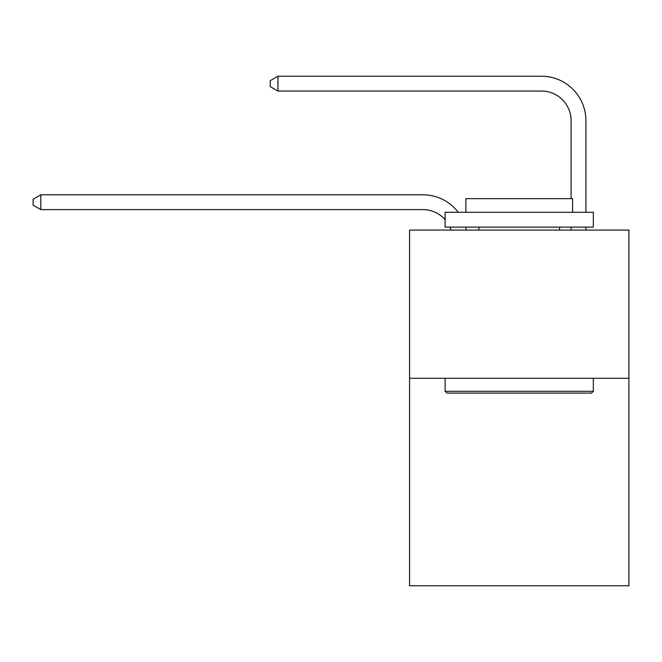 <?xml version="1.0" encoding="UTF-8"?>
<svg xmlns="http://www.w3.org/2000/svg" width="662" height="662" viewBox="0 0 662 662"><rect width="100%" height="100%" fill="white"/><g stroke="black" fill="none" stroke-linecap="round" stroke-linejoin="round"><path stroke-width="0.99" d="M628.9 378.275L628.9 585.771L409.555 585.771L409.555 230.07L628.9 230.07L628.9 378.275L409.555 378.275M451.07 230.07A29.641 29.641 -25 0 0 449.928 227.107A29.641 29.641 -41.9 0 1 451.07 230.07M422.886 209.614A29.641 29.641 -41.9 0 1 445.121 219.652A29.641 29.641 -25 0 0 422.886 209.614L40.804 209.614L33.1 205.17L33.1 199.245L40.804 194.793L422.886 194.793A44.462 44.462 138.1 0 1 458.236 212.287M571.099 198.65L571.099 120.691A29.641 29.641 36.1 0 0 541.458 91.05L277.941 91.05L270.237 86.606L270.237 80.673L277.941 76.229L541.458 76.229A44.462 44.462 49.4 0 1 585.92 120.691L585.92 212.287M446.9 393.096L445.121 391.325L593.326 391.325L591.555 393.096L446.9 393.096M593.326 212.287L593.326 227.107L445.121 227.107L445.121 212.287L593.326 212.287M465.874 212.287L465.874 198.65L572.58 198.65L572.58 212.287M593.326 378.275L593.326 391.325M445.121 378.275L445.121 391.325M559.539 227.107L559.539 230.07M478.916 227.107L478.916 230.07M40.804 194.793L422.886 194.793L40.804 194.793L422.886 194.793L40.804 194.793L422.886 194.793L40.804 194.793L422.886 194.793L40.804 194.793L422.886 194.793L40.804 194.793L422.886 194.793L40.804 194.793L422.886 194.793L40.804 194.793L422.886 194.793L40.804 194.793L422.886 194.793L40.804 194.793L422.886 194.793L40.804 194.793L422.886 194.793L40.804 194.793L422.886 194.793L40.804 194.793L422.886 194.793L40.804 194.793L422.886 194.793L40.804 194.793L422.886 194.793L40.804 194.793L422.886 194.793L40.804 194.793L422.886 194.793L40.804 194.793L422.886 194.793L40.804 194.793L422.886 194.793L40.804 194.793L422.886 194.793L40.804 194.793L422.886 194.793L40.804 194.793L422.886 194.793L40.804 194.793L40.804 209.614M571.099 120.691A29.641 29.641 -130.6 0 0 541.458 91.05A29.641 29.641 -130.6 0 1 571.099 120.691A29.641 29.641 -130.6 0 0 541.458 91.05A29.641 29.641 -130.6 0 1 571.099 120.691A29.641 29.641 -130.6 0 0 541.458 91.05A29.641 29.641 -130.6 0 1 571.099 120.691A29.641 29.641 -130.6 0 0 541.458 91.05A29.641 29.641 -130.6 0 1 571.099 120.691A29.641 29.641 -130.6 0 0 541.458 91.05A29.641 29.641 -130.6 0 1 571.099 120.691A29.641 29.641 -130.6 0 0 541.458 91.05A29.641 29.641 -130.6 0 1 571.099 120.691A29.641 29.641 -130.6 0 0 541.458 91.05A29.641 29.641 -130.6 0 1 571.099 120.691A29.641 29.641 -130.6 0 0 541.458 91.05A29.641 29.641 -130.6 0 1 571.099 120.691A29.641 29.641 -130.6 0 0 541.458 91.05A29.641 29.641 -130.6 0 1 571.099 120.691A29.641 29.641 -130.6 0 0 541.458 91.05A29.641 29.641 -130.6 0 1 571.099 120.691A29.641 29.641 -130.6 0 0 541.458 91.05A29.641 29.641 -130.6 0 1 571.099 120.691A29.641 29.641 -130.6 0 0 541.458 91.05A29.641 29.641 -130.6 0 1 571.099 120.691A29.641 29.641 -130.6 0 0 541.458 91.05A29.641 29.641 -130.6 0 1 571.099 120.691A29.641 29.641 -130.6 0 0 541.458 91.05A29.641 29.641 -130.6 0 1 571.099 120.691A29.641 29.641 -130.6 0 0 541.458 91.05A29.641 29.641 -130.6 0 1 571.099 120.691A29.641 29.641 -130.6 0 0 541.458 91.05A29.641 29.641 -130.6 0 1 571.099 120.691A29.641 29.641 -130.6 0 0 541.458 91.05A29.641 29.641 -130.6 0 1 571.099 120.691A29.641 29.641 -130.6 0 0 541.458 91.05A29.641 29.641 -130.6 0 1 571.099 120.691A29.641 29.641 -130.6 0 0 541.458 91.05A29.641 29.641 -130.6 0 1 571.099 120.691A29.641 29.641 -130.6 0 0 541.458 91.05A29.641 29.641 -130.6 0 1 571.099 120.691A29.641 29.641 -130.6 0 0 541.458 91.05A29.641 29.641 -130.6 0 1 571.099 120.691A29.641 29.641 -130.6 0 0 541.458 91.05A29.641 29.641 -130.6 0 1 571.099 120.691A29.641 29.641 -130.6 0 0 541.458 91.05M465.659 227.107A44.462 44.462 138.1 0 1 466.396 230.07M585.92 227.107L585.92 230.07M571.099 230.07L571.099 227.107M277.941 76.229L277.941 91.05"/></g></svg>
